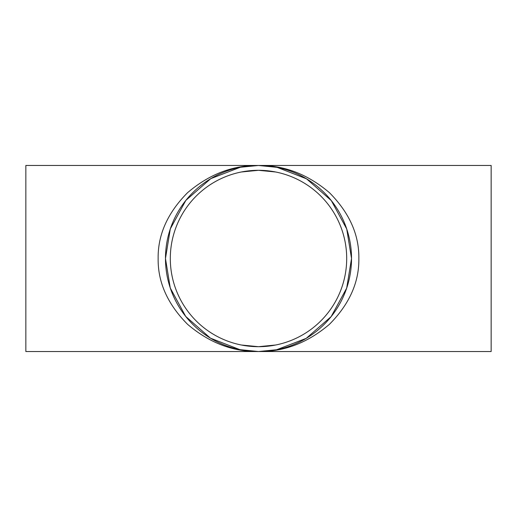 <?xml version="1.0" encoding="UTF-8"?>
<svg xmlns="http://www.w3.org/2000/svg" width="517" height="517" viewBox="0 0 517 517"><rect width="100%" height="100%" fill="white"/><g stroke="black" fill="none" stroke-linecap="round" stroke-linejoin="round"><path stroke-width="0.78" d="M346.694 258.5A88.194 88.194 0 0 0 258.5 170.306A88.194 88.194 0 0 0 170.306 258.5A88.194 88.194 0 0 0 258.5 346.694A88.194 88.194 0 0 0 346.694 258.5M165.472 258.5A93.028 93.028 0 0 0 258.5 351.528A93.028 93.028 0 0 0 351.528 258.5A93.028 93.028 0 0 0 258.5 165.472A93.028 93.028 0 0 0 165.472 258.5L170.274 288.014L185.693 316.417L210.451 338.163L239.901 349.654L258.5 351.528L276.647 349.744L306.232 338.351L331.151 316.611L346.687 288.124L351.528 258.5L346.726 228.986L331.307 200.583L306.549 178.837L277.099 167.346L258.5 165.472C284.111 165.149 307.764 174.235 329.465 192.718C349.402 212.83 359.199 234.757 358.856 258.5C359.199 282.243 349.402 304.17 329.465 324.282C307.764 342.765 284.111 351.851 258.5 351.528C232.889 351.851 209.236 342.765 187.535 324.282C167.598 304.17 157.801 282.243 158.144 258.5C157.801 234.757 167.598 212.83 187.535 192.718C209.236 174.235 232.889 165.149 258.5 165.472L240.353 167.256L210.768 178.649L185.849 200.389L170.313 228.876L165.472 258.5M491.15 258.5L491.15 351.528L25.85 351.528L25.85 165.472L491.15 165.472L491.15 258.5M275.703 345.001L258.5 346.694L241.297 345.001M241.297 171.999L258.5 170.306L275.703 171.999"/></g></svg>
